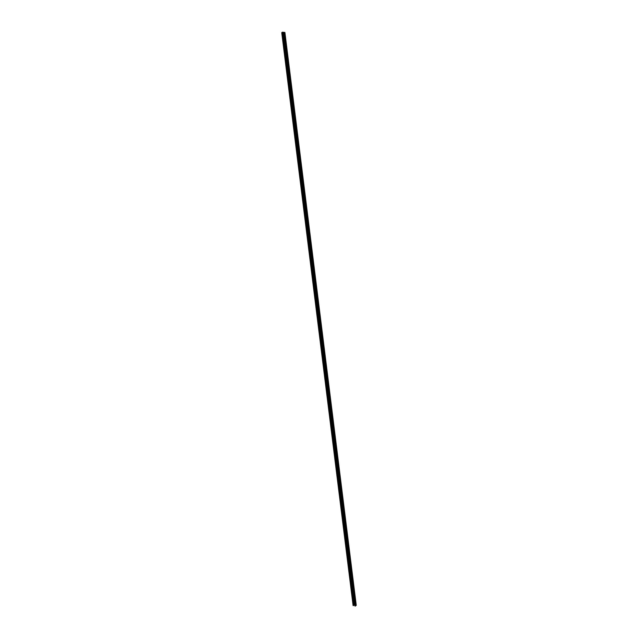 <?xml version="1.0" encoding="UTF-8"?>
<svg xmlns="http://www.w3.org/2000/svg" width="638" height="638" viewBox="0 0 638 638"><rect width="100%" height="100%" fill="white"/><g stroke="black" fill="none" stroke-linecap="round" stroke-linejoin="round"><path stroke-width="0.96" d="M284.7 32.49A0.981 0.463 172.9 0 0 284.548 32.538L284.309 32.65A0.981 0.463 172.9 0 0 284.046 32.977L284.141 32.45A3.924 1.842 172.9 0 1 282.897 32.171L281.916 32.498A0.981 0.463 172.9 0 0 282.427 32.219L284.899 32.45L356.227 605.414M284.548 32.538L355.916 605.486A0.981 0.463 172.9 0 1 356.068 605.438M355.916 605.486L355.677 605.598A0.981 0.463 172.9 0 0 355.422 605.861M355.438 605.988L284.07 33.04L355.438 605.988L355.023 606.084L283.663 33.12L355.023 606.084M354.927 605.31A3.924 1.842 172.9 0 1 354.265 605.119L353.117 605.645L281.749 32.697L353.117 605.645M284.373 32.538L355.741 605.486M282.897 32.171L354.265 605.119M284.5 32.546L355.868 605.494M284.03 33.08L355.39 606.028M283.743 33.152L355.111 606.1M284.325 32.634L355.693 605.582L284.309 32.65M282.762 32.179L354.13 605.127M281.86 32.713L353.229 605.661M284.899 32.45L356.259 605.39"/></g></svg>
